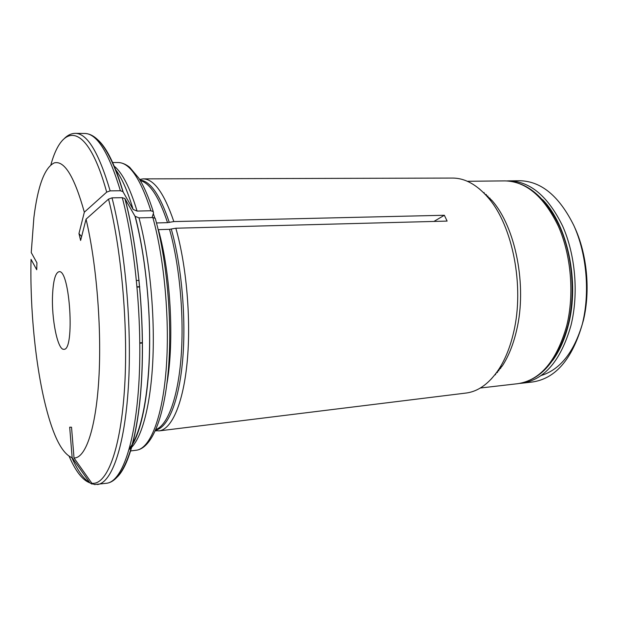 <?xml version="1.0" encoding="UTF-8"?>
<svg xmlns="http://www.w3.org/2000/svg" width="618" height="618" viewBox="0 0 618 618"><rect width="100%" height="100%" fill="white"/><g stroke="black" fill="none" stroke-linecap="round" stroke-linejoin="round"><path stroke-width="0.93" d="M507.046 180.927L509.07 180.858C530.283 181.368 548.135 196.424 562.619 226.041C575.489 254.902 578.796 294.052 570.955 325.501C560.85 360.595 544.45 379.838 521.762 383.23L519.738 383.407M542.589 199.637C567.494 224.836 579.746 281.847 568.421 324.859C564.844 339.012 559.591 350.862 552.67 360.41M541.098 375.535C560.951 369.394 575.088 350.869 583.516 319.946C590.569 290.182 587.007 253.735 574.531 227.053M521.762 383.23L532.531 381.986C555.435 378.571 571.998 359.413 582.226 324.512C590.159 293.241 586.861 254.33 573.906 225.647C559.321 196.215 541.329 181.252 519.916 180.742L509.07 180.858M495.613 374.732L495.149 374.469M483.763 192.87L484.188 192.553M166.914 383.763C174.446 341.105 170.699 273.017 158.37 229.649L169.517 229.317L175.836 228.22C186.474 265.207 191.163 319.236 187.231 361.345C183.299 403.515 171.688 429.44 159.004 430.908L155.504 430.483M129.394 448.498C139.962 435.497 148.026 400.255 149.401 353.89C150.753 307.54 145.045 253.882 135.025 216.261L124.859 198.571C138.509 249.278 145.292 325.925 141.174 385.423C137.041 444.914 123.391 481.028 106.759 483.245L94.438 484.574L91.866 483.276L74.029 457.984L71.526 427.216L69.687 427.185L72.159 457.737C62.186 453.79 53.372 436.602 45.709 406.157C35.442 365.408 29.888 308.382 31.047 259.367L36.717 269.749L36.933 262.835L31.248 252.561L33.882 217.575C37.806 185.879 44.596 167.656 54.253 162.897C64.372 160.216 74.407 176.648 84.334 212.198L78.957 233.558L81.607 236.578M139.838 342.859L142.449 342.658M113.936 165.941C122.202 172.468 129.911 187.509 137.072 211.07L133.117 209.432L122.912 191.611L120.394 190.746L110.151 190.877L106.69 192.136L84.334 212.198M433.944 221.429L444.35 215.265L173.828 221.576L167.532 222.65L156.493 222.951M152.252 216.926L153.542 212.978L153.202 211.565L150.892 210.769L137.072 211.07M136.47 280.526L139.096 280.394M135.025 216.261L138.988 217.876L152.855 217.536C164.566 259.66 170.027 322.163 166.049 370.707C162.071 419.336 149.734 448.761 136.3 450.228L130.522 450.955M74.029 457.984C85.438 458.332 95.813 429.317 98.826 379.081C101.846 328.954 96.539 263.222 86.056 219.174L80.618 240.456L78.957 233.558M52.561 294.917C53.264 280.464 55.419 272.731 59.027 271.719C69.904 268.76 75.048 350.877 63.893 349.294C57.737 350.491 51.394 319.05 52.561 294.917M137.065 286.783L139.691 286.644M137.088 287.092L139.714 286.953M139.846 343.222L142.449 343.013M92.152 484.133L89.888 482.859L72.159 457.737M97.466 484.527C111.634 482.905 124.627 447.247 128.359 386.914C132.097 326.713 125.245 248.915 112.012 197.845L108.536 199.112L86.056 219.174M124.859 198.571L122.294 197.683L112.012 197.845M157.266 430.761L155.373 430.785M175.836 228.22L447.123 221.089L444.35 215.265M155.211 218.355L152.855 217.536M156.13 430.9L155.458 430.792M479.22 188.729L492.075 200.603C515.713 227.494 527.262 286.142 516.609 330.267C513.373 344.257 508.645 356.084 502.434 365.756L491.163 379.143M139.614 179.444L143.198 178.872L452.577 178.077C465.03 178.1 476.934 184.682 488.274 197.822C512.662 225.585 524.636 286.513 513.635 332.26C510.29 346.76 505.416 359.004 499.012 368.992C489.394 383.446 478.409 391.464 466.057 393.048L159.004 430.908M143.198 178.872C154.052 179.089 164.257 193.326 173.828 221.576M496.717 372.368L497.521 372.515M486.358 194.516L485.578 194.755M110.151 190.877C98.841 152.638 87.277 133.465 75.45 133.357C71.533 133.364 67.895 135.018 64.527 138.324M106.69 192.136C87.578 122.673 62.827 121.259 50.892 164.767M97.891 139.877C106.814 147.802 115.226 165.145 123.144 191.92M120.394 190.746C108.853 152.677 96.995 133.581 84.828 133.465L75.45 133.357M133.117 209.432C127.632 190.993 121.7 177.621 115.334 169.324M153.31 213.689L154.84 218.038M84.828 133.465C98.594 133.928 111.286 153.31 122.912 191.603L123.013 191.456M140.301 180.595C150.035 183.144 159.112 197.165 167.532 222.65M139.977 180.047C150.39 180.997 160.162 195.133 169.293 222.457M153.233 211.526C148.861 197.567 144.056 186.443 138.811 178.154L129.633 167.239C125.817 164.241 122.024 162.673 118.254 162.534C129.672 162.658 140.549 178.741 150.892 210.769M138.988 217.876C149.548 257.165 155.126 314.129 152.785 361.244C150.429 408.405 140.765 441.314 129.1 449.533M71.873 457.66C77.536 470.507 83.523 478.88 89.834 482.782M69.185 456.424C75.713 471.434 82.611 480.248 89.888 482.859M91.866 483.276C106.281 485.323 120.016 452.26 124.311 391.843C128.637 331.588 121.962 251.348 108.536 199.112M125.052 198.841C137.644 246.149 144.535 316.648 141.877 374.299C139.204 432.028 127.833 470.877 114.446 479.244M106.759 483.245C121.329 481.561 134.755 445.987 138.71 385.902C142.665 325.956 135.79 248.529 122.294 197.683M517.683 383.701C541.144 380.07 557.907 360.634 567.973 325.392C575.798 293.99 572.477 255.072 559.56 226.265C545.053 196.64 526.853 181.522 504.968 180.896C526.103 181.406 543.902 196.501 558.348 226.188C571.186 255.118 574.501 294.361 566.691 325.871C556.633 361.043 540.294 380.317 517.683 383.701L480.31 388.019M169.517 229.317C179.537 264.682 184.241 315.728 181.12 356.787C177.984 397.892 167.71 425.099 155.914 429.556M171.286 229.116C181.63 265.462 186.288 318.347 182.658 359.946C179.027 401.6 167.949 427.795 155.659 430.143M500.572 368.513L499.815 368.235M489.17 198.478L489.889 198.1M498.857 370.839L497.915 370.653M486.984 196.315L487.896 196.006M486.412 194.562L485.624 194.809M496.756 372.314L497.567 372.461M118.254 162.534L112.437 162.534M492.075 200.603L488.274 197.822M502.434 365.756L499.012 368.992M504.968 180.896L467.347 181.283M155.249 218.355C167.076 260.348 172.445 322.171 168.32 370.313C164.187 418.417 151.603 448.32 136.3 450.228M129.401 448.459C138.625 439.243 147.632 405.524 149.332 358.324C151.116 311.209 145.4 255.141 135.288 216.624M500.673 368.374L499.962 368.096M489.332 198.594L490.004 198.231"/></g></svg>
